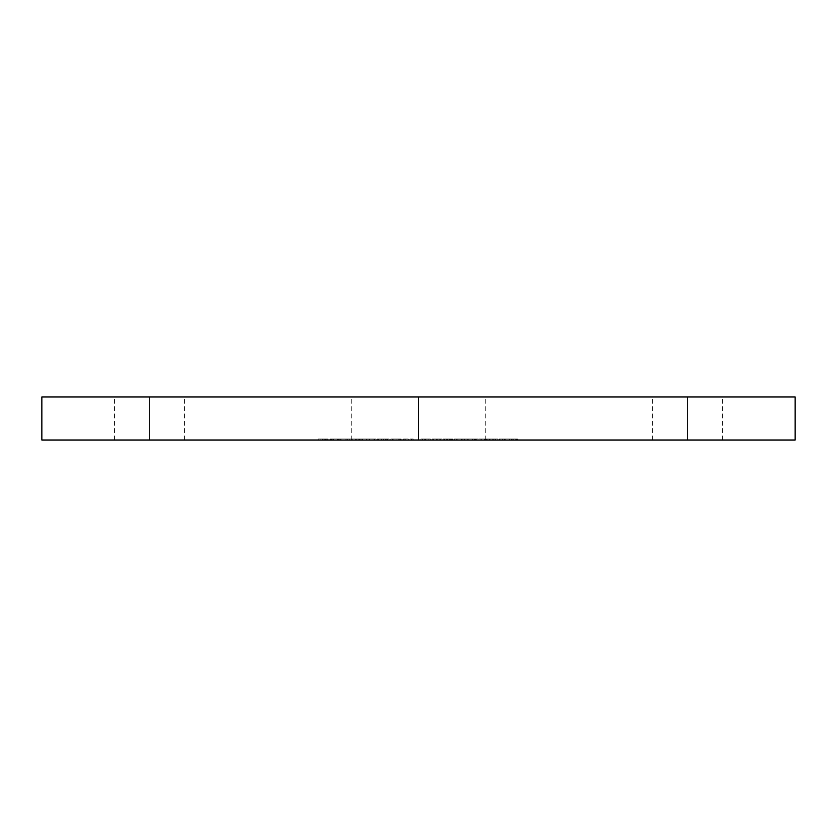 <?xml version="1.0" encoding="UTF-8"?>
<svg xmlns="http://www.w3.org/2000/svg" width="837" height="837" viewBox="0 0 837 837"><rect width="100%" height="100%" fill="white"/><g stroke="black" fill="none" stroke-linecap="round" stroke-linejoin="round"><path stroke-width="0.63" stroke-dasharray="4.18 3.14" d="M418.5 440.021L351.237 440.021L418.5 440.021L418.5 396.979L418.5 440.021L418.5 396.979L351.237 396.979L795.15 396.979L418.5 396.979L418.5 440.021L41.85 440.021L485.763 440.021L418.5 440.021L418.5 396.979L41.85 396.979L485.763 396.979L351.237 396.979L418.5 396.979L418.5 440.021L795.15 440.021L418.5 440.021M687.533 440.021L652.557 440.021L687.533 440.021L687.533 396.979L687.533 440.021L652.557 440.021L722.509 440.021L687.533 440.021L687.533 396.979L652.557 396.979L722.509 396.979L652.557 396.979L687.533 396.979L687.533 440.021L722.509 440.021L687.533 440.021M149.467 440.021L114.491 440.021L149.467 440.021L149.467 396.979L149.467 440.021L114.491 440.021L184.443 440.021L149.467 440.021L149.467 396.979L114.491 396.979L184.443 396.979L114.491 396.979L149.467 396.979L149.467 440.021L184.443 440.021L149.467 440.021M330.678 438.944L337.635 438.944L337.635 440.021L337.635 438.944L341.046 438.944L332.896 438.944L332.896 440.021L332.896 438.944L330.123 438.944L340.314 438.944L331.954 438.944L337.384 438.944L337.384 440.021L330.019 440.021L341.046 440.021L337.384 440.021L337.384 438.944L339.759 438.944L339.759 440.021L331.954 440.021L340.314 440.021L330.123 440.021L341.046 440.021L339.759 440.021L339.759 438.944L341.046 438.944L341.046 440.021L341.046 438.944L338.054 438.944L338.054 440.021L338.054 438.944L330.678 438.944L330.678 440.021L330.123 438.944L330.678 440.021M351.509 440.021L358.226 440.021L351.509 440.021L351.509 438.944L352.733 438.944L352.733 440.021L351.509 440.021L353.769 440.021L346.141 440.021L358.226 440.021L352.733 440.021L352.733 438.944L358.226 438.944L358.226 440.021L358.226 438.944L356.991 438.944L356.991 440.021L356.991 438.944L356.321 438.944L356.321 440.021L356.321 438.944L353.204 438.944L353.204 440.021L353.204 438.944L346.141 438.944L346.141 440.021L345.712 438.944L349.071 438.944L349.071 440.021L349.071 438.944L353.769 438.944L353.769 440.021L353.769 438.944L351.509 438.944L351.509 440.021M377.299 438.944L383.147 438.944L378.554 438.944L381.881 438.944L381.881 440.021L386.861 440.021L377.184 440.021L389.059 440.021L385.658 440.021L385.658 438.944L386.966 438.944L386.966 440.021L377.299 440.021L389.059 440.021L386.966 440.021L386.966 438.944L389.059 438.944L389.059 440.021L389.059 438.944L387.751 438.944L387.751 440.021L387.751 438.944L387.395 440.021L387.395 438.944L383.681 438.944L383.681 440.021L383.681 438.944L377.299 438.944L377.299 440.021L377.184 438.944L381.515 438.944L381.515 440.021L381.515 438.944L386.045 438.944L386.045 440.021L386.045 438.944L385.658 440.021L383.566 440.021L383.158 438.944L389.059 438.944L377.184 438.944L377.299 440.021M436.349 440.021L442.051 440.021L432.227 440.021L436.349 440.021L436.349 438.944L432.31 438.944L432.216 440.021L432.216 438.944L437.782 438.944L437.782 440.021L432.31 440.021L442.062 440.021L442.062 438.944L441.978 440.021L437.782 440.021L437.782 438.944L441.978 438.944L436.349 438.944L436.349 440.021M457.839 440.021L464.849 440.021L454.501 440.021L457.839 440.021L457.839 438.944L455.004 438.944L455.004 440.021L454.501 438.944L461.417 438.944L461.417 440.021L455.004 440.021L464.859 440.021L464.859 438.944L464.399 440.021L461.417 440.021L461.417 438.944L464.399 438.944L457.839 438.944L457.839 440.021M475.939 440.021L481.317 440.021L475.834 440.021L475.939 438.944L476.316 440.021L481.317 440.021L476.316 440.021L476.316 438.944L481.317 438.944L481.317 440.021L481.317 438.944L480.94 440.021L480.94 438.944L475.939 438.944L475.939 440.021L475.95 438.944L481.317 438.944L475.28 438.944L475.845 440.021L470.875 440.021L475.95 440.021M516.387 438.944L504.041 438.944L505.255 438.944L505.255 440.021L505.255 438.944L508.614 438.944L508.614 440.021L508.614 438.944L509.482 438.944L509.482 440.021L509.482 438.944L512.704 438.944L512.704 440.021L512.704 438.944L516.942 438.944L504.041 438.944L504.041 440.021L517.507 440.021L504.041 440.021L504.041 438.944L511.25 438.944L511.25 440.021L504.041 440.021L516.942 440.021L511.25 440.021L511.25 438.944L513.677 438.944L513.677 440.021L513.677 438.944L516.387 438.944L516.387 440.021L516.942 438.944L516.387 440.021M499.511 440.021L504.763 440.021L499.511 440.021L499.511 438.944L500.066 440.021L504.763 440.021L500.066 440.021L500.066 438.944L504.763 438.944L504.763 440.021L504.763 438.944L504.219 440.021L504.219 438.944L499.511 438.944L499.511 440.021M489.237 440.021L489.237 438.944L487.971 438.944L487.971 440.021L487.971 438.944L485.178 438.944L502.556 438.944L484.1 438.944L484.1 440.021L485.596 440.021L481.265 440.021L484.1 440.021L484.1 438.944L481.265 438.944L481.265 440.021L489.488 440.021L489.488 438.944L489.237 440.021L486.663 440.021L502.556 440.021L494.918 440.021L497.795 440.021L497.795 438.944L494.918 438.944L494.918 440.021L494.918 438.944L495.504 440.021L495.504 438.944L502.556 438.944L502.556 440.021L502.556 438.944L501.97 440.021L501.97 438.944L499.103 438.944L499.103 440.021L499.103 438.944L493.642 438.944L493.642 440.021L493.642 438.944L492.334 438.944L492.334 440.021L492.334 438.944L497.795 438.944L497.795 440.021L481.265 440.021L481.265 438.944L482.646 438.944L482.646 440.021L482.646 438.944L484.487 438.944L484.487 440.021L484.487 438.944L487.814 438.944L487.814 440.021L487.887 438.944L487.814 440.021M468.385 440.021L465.341 440.021L468.385 440.021L468.385 438.944L466.063 438.944L466.063 440.021L465.341 440.021L465.341 438.944L472.811 438.944L472.811 440.021L466.063 440.021L475.28 440.021L472.811 440.021L472.811 438.944L475.28 438.944L468.385 438.944L468.385 440.021L472.455 440.021L472.455 438.944L473.972 438.944L470.875 438.944L475.95 438.944L465.341 438.944L472.455 438.944L467.328 438.944L467.328 440.021L474.004 440.021L474.589 438.944L474.589 440.021L472.413 440.021L472.413 438.944L472.455 440.021L468.814 440.021L468.814 438.944L474.004 438.944L472.455 438.944L472.413 440.021L467.328 440.021L467.328 438.944L466.659 438.944L466.659 440.021L468.427 440.021M452.095 438.944L443.202 438.944L451.499 438.944L449.333 438.944L449.333 440.021L443.202 440.021L452.984 440.021L444.876 440.021L449.333 440.021L449.333 438.944L446.288 438.944L446.288 440.021L452.984 440.021L452.984 438.944L452.943 440.021L444.876 440.021L446.288 440.021L446.288 438.944L444.876 438.944L444.876 440.021L444.876 438.944L449.574 438.944L449.574 440.021L449.574 438.944L452.943 438.944L450.662 438.944L450.662 440.021L450.662 438.944L452.095 438.944L452.095 440.021L452.566 438.944L452.095 440.021M424.045 440.021L430.249 440.021L424.045 440.021L424.045 438.944L430.176 438.944L430.176 440.021L420.959 440.021L430.249 440.021L424.275 440.021L430.176 440.021L430.176 438.944L430.134 440.021L430.134 438.944L425.091 438.944L425.091 440.021L425.091 438.944L424.275 438.944L424.275 440.021L424.275 438.944L425.939 438.944L425.939 440.021L425.939 438.944L430.249 438.944L430.249 440.021L430.249 438.944L425.165 438.944L425.165 440.021L425.165 438.944L420.959 438.944L420.959 440.021L420.959 438.944L422.413 438.944L422.413 440.021L422.413 438.944L425.29 438.944L425.29 440.021L425.29 438.944L428.795 438.944L428.795 440.021L428.806 438.944L425.573 438.944L425.573 440.021L425.573 438.944L422.528 438.944L422.528 440.021L422.528 438.944L424.045 438.944L424.045 440.021M392.093 440.021L401.143 440.021L390.848 440.021L392.093 440.021L392.093 438.944L390.848 438.944L390.848 440.021L401.143 440.021L390.848 440.021L390.848 438.944L392.176 438.944L392.176 440.021L392.176 438.944L392.407 440.021L392.407 438.944L396.037 438.944L396.037 440.021L396.037 438.944L400.504 438.944L400.504 440.021L400.504 438.944L401.143 438.944L401.143 440.021L401.143 438.944L399.824 438.944L399.824 440.021L399.824 438.944L399.218 438.944L399.218 440.021L399.218 438.944L398.778 440.021L398.778 438.944L395.911 438.944L395.911 440.021L395.911 438.944L392.825 438.944L392.825 440.021L392.794 438.944L393.432 438.944L393.432 440.021L393.432 438.944L392.093 438.944L392.093 440.021M361.134 440.021L376.075 440.021L358.048 440.021L361.134 440.021L361.134 438.944L358.048 438.944L358.048 440.021L361.134 440.021L360.601 438.944L361.103 440.021L369.211 440.021L367.401 440.021L367.401 438.944L368.008 438.944L368.008 440.021L376.075 440.021L358.048 440.021L358.048 438.944L359.324 438.944L359.324 440.021L359.324 438.944L359.847 440.021L359.847 438.944L360.799 438.944L360.799 440.021L360.799 438.944L362.662 438.944L362.662 440.021L362.662 438.944L366.564 438.944L366.564 440.021L366.564 438.944L369.504 438.944L369.504 440.021L369.504 438.944L374.38 438.944L374.38 440.021L374.38 438.944L376.075 438.944L376.075 440.021L376.075 438.944L374.756 438.944L374.756 440.021L374.756 438.944L373.072 438.944L373.072 440.021L373.072 438.944L369.63 438.944L369.63 440.021L369.63 438.944L368.008 438.944L369.211 438.944L369.211 440.021L369.211 438.944L367.935 438.944L367.935 440.021L367.935 438.944L366.355 438.944L366.355 440.021L366.355 438.944L362.808 438.944L362.808 440.021L362.808 438.944L361.103 438.944L362.411 438.944L362.411 440.021L361.103 440.021L361.103 438.944L361.134 440.021L362.411 440.021L362.411 438.944L360.601 438.944L376.075 438.944L361.134 438.944M344.698 440.021L338.64 440.021L344.698 440.021L344.698 438.944L338.64 438.944L338.64 440.021L345.911 440.021L338.64 440.021L338.64 438.944L339.864 438.944L339.864 440.021L339.864 438.944L345.911 438.944L345.911 440.021L345.911 438.944L344.698 438.944L344.698 440.021M325.53 440.021L318.259 440.021L325.53 440.021L325.53 438.944L318.259 438.944L318.259 440.021L327.999 440.021L318.259 440.021L318.259 438.944L324.296 438.944L324.296 440.021L324.296 438.944L325.018 438.944L325.018 440.021L325.018 438.944L320.163 438.944L320.163 440.021L320.163 438.944L322.444 438.944L322.444 440.021L322.444 438.944L327.288 438.944L327.288 440.021L327.288 438.944L327.999 438.944L327.999 440.021L327.999 438.944L323.155 438.944L323.155 440.021L323.155 438.944L326.723 438.944L326.723 440.021L326.723 438.944L325.53 438.944L325.53 440.021M149.467 396.979L184.443 396.979L149.467 396.979M687.533 396.979L722.509 396.979L687.533 396.979M418.5 396.979L485.763 396.979L418.5 396.979M516.942 440.021L517.507 438.944L516.942 438.944M513.918 438.944L509.314 438.944L513.918 438.944L511.773 438.944L511.773 440.021L513.918 440.021L513.918 438.944L513.918 440.021L515.686 440.021L515.686 438.944L516.021 440.021L511.365 440.021L511.365 438.944L513.918 438.944M515.686 438.944L515.686 440.021L509.314 440.021L509.314 438.944L511.365 438.944L511.365 440.021L509.314 440.021L511.773 440.021L511.773 438.944L509.314 438.944L509.314 440.021L515.686 440.021M500.066 438.944L504.763 438.944L500.066 438.944M487.887 440.021L487.887 438.944L486.81 438.944L486.81 440.021L486.663 438.944L486.663 440.021M487.814 438.944L481.265 438.944L485.596 438.944L485.293 440.021L485.178 438.944L486.496 438.944L486.496 440.021L486.496 438.944L487.887 438.944M486.81 440.021L486.81 438.944L489.143 438.944L489.143 440.021L489.143 438.944L490.89 438.944L490.89 440.021L490.89 438.944L492.292 438.944L492.292 440.021L492.292 438.944L489.718 438.944L489.718 440.021L489.237 438.944M487.95 438.944L487.971 440.021M466.063 440.021L466.063 438.944M475.28 440.021L475.28 438.944M474.004 438.944L474.004 440.021M467.328 438.944L468.814 438.944L468.814 440.021L467.287 440.021M455.004 440.021L454.501 438.944L464.849 438.944L455.004 438.944M464.399 440.021L464.399 438.944M461.145 438.944L455.872 438.944L461.145 438.944L456.301 438.944L456.301 440.021L461.145 440.021L461.145 438.944L461.145 440.021L463.102 440.021L463.102 438.944L463.51 440.021L461.71 440.021L461.71 438.944L463.102 438.944L461.145 438.944M463.102 438.944L462.547 440.021L463.102 440.021M456.301 438.944L458.195 438.944L457.734 440.021L462.558 440.021L458.195 440.021L458.195 438.944L461.71 438.944L461.71 440.021L456.301 440.021L456.301 438.944L455.82 440.021L457.745 440.021L456.301 440.021M452.943 440.021L452.943 438.944L452.158 438.944L452.943 438.944M452.566 440.021L452.566 438.944M447.052 438.944L447.052 440.021L447.052 438.944L443.212 438.944L443.202 440.021L443.202 438.944L444.562 438.944L444.562 440.021L444.562 438.944L445.242 438.944L445.242 440.021L445.242 438.944L447.303 438.944L447.303 440.021L447.303 438.944L447.941 438.944L447.052 438.944M451.174 438.944L451.174 440.021L451.174 438.944L447.638 438.944L447.638 440.021L447.638 438.944L447.858 440.021L447.858 438.944L451.467 438.944L451.216 440.021M451.499 438.944L451.53 440.021M432.31 440.021L432.227 438.944L442.051 438.944L432.31 438.944M441.978 440.021L441.978 438.944M437.699 438.944L433.545 438.944L437.699 438.944L433.65 438.944L433.65 440.021L437.699 440.021L437.699 438.944L437.699 440.021L440.639 440.021L440.639 438.944L440.722 440.021L439.76 440.021L439.76 438.944L440.639 438.944L437.699 438.944M440.639 438.944L440.639 440.021L436.516 440.021L436.516 438.944L439.76 438.944L439.76 440.021L433.65 440.021L433.545 438.944L433.65 440.021M433.65 438.944L436.516 438.944L436.516 440.021L433.796 440.021L440.618 440.021M430.176 438.944L420.959 438.944L430.176 438.944M403.58 440.021L403.58 438.944L403.58 440.021L403.58 438.944L404.93 438.944L404.93 440.021L403.58 440.021M405.014 440.021L404.93 438.944L405.014 440.021L405.014 438.944L408.843 438.944L408.843 440.021L405.014 440.021M412.934 440.021L408.843 440.021L408.843 438.944L412.934 438.944L412.934 440.021L413.175 438.944L412.934 440.021M411.835 440.021L413.175 440.021L413.175 438.944L411.835 438.944L411.835 440.021L411.616 438.944L411.835 440.021M411.354 440.021L411.616 438.944L411.354 440.021L411.354 438.944L408.634 438.944L408.634 440.021L411.354 440.021M405.286 440.021L408.634 440.021L408.634 438.944L405.286 438.944L405.286 440.021L405.223 438.944L405.223 440.021M405.286 438.944L404.041 438.944L404.041 440.021L405.39 440.021L405.223 438.944M403.58 438.944L413.175 438.944L403.58 438.944M392.971 440.021L392.794 438.944L401.143 438.944L392.971 438.944M386.799 438.944L381.881 438.944L386.799 438.944L386.799 440.021L386.903 438.944L386.903 440.021L378.648 440.021L378.648 438.944L383.566 438.944L383.566 440.021L378.554 440.021L381.881 440.021L381.881 438.944L378.648 438.944L378.648 440.021L386.799 440.021M378.648 440.021L378.648 438.944M368.008 440.021L368.008 438.944M346.141 438.944L358.226 438.944L345.712 438.944L346.141 440.021M355.118 438.944L347.093 438.944L355.118 438.944L349.667 438.944L349.667 440.021L355.118 440.021L355.118 438.944L355.463 440.021L352.858 440.021L352.858 438.944L355.463 438.944L355.463 440.021L347.407 440.021L347.407 438.944L352.858 438.944L352.858 440.021L349.657 440.021L349.667 438.944L347.407 438.944L347.093 440.021L347.407 438.944M347.407 440.021L355.118 440.021M338.64 438.944L345.911 438.944L338.64 438.944M330.123 440.021L330.123 438.944M340.314 438.944L340.314 440.021L340.314 438.944L331.954 438.944L331.954 440.021L331.954 438.944L340.314 438.944M331.619 438.944L331.619 440.021L333.513 440.021L333.513 438.944L333.513 440.021L338.462 440.021L331.431 440.021L338.462 440.021L338.462 438.944L331.4 438.944L338.462 438.944L338.462 440.021L331.525 440.021L331.525 438.944L338.462 438.944L331.525 438.944L331.525 440.021L331.525 438.944M318.259 438.944L327.999 438.944L318.259 438.944M351.237 440.021L351.237 396.979M652.557 440.021L652.557 396.979M114.491 440.021L114.491 396.979M184.443 440.021L184.443 396.979M722.509 440.021L722.509 396.979M485.763 440.021L485.763 396.979M517.507 440.021L517.507 438.944M485.041 440.021L485.041 438.944M486.506 440.021L486.506 438.944M452.629 440.021L452.629 438.944M430.249 440.021L430.249 438.944M428.806 440.021L428.806 438.944M405.181 440.021L405.181 438.944M330.019 440.021L330.019 438.944M331.4 440.021L331.4 438.944"/><path stroke-width="1.26" d="M795.15 396.979L41.85 396.979L418.5 396.979L418.5 440.021L41.85 440.021L795.15 440.021L795.15 396.979L418.5 396.979L418.5 440.021L795.15 440.021M41.85 440.021L41.85 396.979"/></g></svg>
